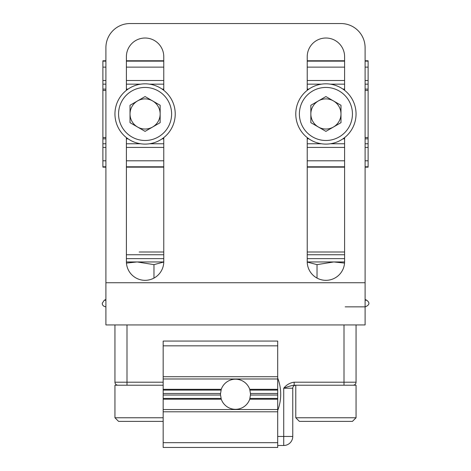 <?xml version="1.0" encoding="UTF-8"?>
<svg xmlns="http://www.w3.org/2000/svg" width="471" height="471" viewBox="0 0 471 471"><rect width="100%" height="100%" fill="white"/><g stroke="black" fill="none" stroke-linecap="round" stroke-linejoin="round"><path stroke-width="0.71" d="M307.227 137.614L307.227 261.646A18.687 18.687 0 0 0 325.914 280.333A18.687 18.687 0 0 0 344.601 261.646L344.601 137.614M344.601 90.32L344.601 56.703A18.687 18.687 0 0 0 325.914 38.016A18.687 18.687 0 0 0 307.227 56.703L307.227 90.32M126.399 137.614L126.399 261.646A18.687 18.687 0 0 0 145.086 280.333A18.687 18.687 0 0 0 163.773 261.646L163.773 137.614M163.773 90.32L163.773 56.703A18.687 18.687 0 0 0 145.086 38.016A18.687 18.687 0 0 0 126.399 56.703L126.399 90.32M340.986 23.55A24.109 24.109 0 0 1 365.096 47.659L365.096 282.741L105.904 282.741L105.904 47.659A24.109 24.109 0 0 1 130.014 23.55L340.986 23.55M365.096 324.937L356.052 324.937L365.096 324.937L365.096 282.741M105.904 324.937L114.948 324.937L105.904 324.937L105.904 282.741M345.202 306.851L365.096 306.851M307.227 385.213L353.038 385.213A3.014 3.014 0 0 0 356.052 382.199L356.052 324.937L114.948 324.937L114.948 382.199L114.948 324.937M145.086 385.213L114.948 385.213L114.948 417.765L163.166 417.765M294.163 385.213L294.163 382.199C289.948 382.782 286.468 384.795 283.725 388.228C288.234 386.508 291.714 385.508 294.163 385.213L344.001 385.213L295.776 385.213L295.776 417.765L356.052 417.765L352.438 421.38L299.391 421.38L295.776 417.765M117.962 385.213A3.014 3.014 0 0 1 114.948 382.199A3.014 3.014 0 0 0 117.962 385.213L163.166 385.213M292.762 436.452A9.043 9.043 0 0 1 283.725 445.489L277.696 445.489L283.725 445.489L283.725 436.452L292.762 436.452L292.762 388.228A3.014 3.014 0 0 1 295.776 385.213A3.014 3.014 0 0 0 292.762 388.228L283.725 388.228L283.725 436.452L277.696 436.452M356.052 417.765L356.052 385.213L353.038 385.213A3.014 3.014 0 0 0 356.052 382.199L294.163 382.199M344.601 252.003L307.227 252.003L344.601 252.003M344.601 258.632L307.227 258.632M307.233 262.07L317.024 264.637L333.821 261.947L307.233 261.947M317.024 264.637L317.024 278.084M344.601 261.947L333.821 261.947L344.548 263.095M163.166 421.38L118.562 421.38L114.948 417.765M139.157 252.003L163.773 252.003L139.157 252.003M163.773 258.632L126.399 258.632M163.767 261.947L137.179 261.947L153.976 264.637L163.496 262.1M153.976 264.637L153.976 278.084M126.452 263.095L137.179 261.947L126.399 261.947M105.904 306.851L105.763 306.851C102.03 306.056 102.266 303.73 102.289 303.194L104.297 300.221L105.904 300.221M163.773 167.158L126.399 167.158M105.904 167.158L102.89 167.158L102.89 60.771L105.904 60.771M137.55 100.918A15.072 15.072 0 0 0 137.55 127.017A15.072 15.072 0 0 0 160.152 113.964A15.072 15.072 0 0 0 137.55 100.918M118.562 113.964A26.523 26.523 0 0 0 145.086 140.488A26.523 26.523 0 0 0 171.609 113.964A26.523 26.523 0 0 0 145.086 87.441A26.523 26.523 0 0 0 118.562 113.964M114.948 113.964A30.138 30.138 0 0 0 145.086 144.102A30.138 30.138 0 0 0 175.224 113.964A30.138 30.138 0 0 0 145.086 83.826A30.138 30.138 0 0 0 114.948 113.964M145.086 131.368L130.014 122.666L130.014 105.269L145.086 96.567L160.152 105.269L160.152 122.666L145.086 131.368M277.696 378.025A45.21 45.21 0 0 1 277.696 410.488M163.166 345.832L277.696 345.832L277.696 341.063L163.166 341.063L163.166 389.317L221.264 389.317L220.428 394.256L221.264 399.196A15.072 15.072 0 0 0 249.736 399.196L250.572 394.256L249.736 389.317L277.696 389.317L277.696 447.45L163.166 447.45L163.166 442.681L277.696 442.681M221.264 389.317A15.072 15.072 0 0 1 249.736 389.317M277.696 345.832L277.696 389.317M163.166 389.317L163.166 442.681M307.227 60.771L344.601 60.771M365.096 60.771L368.11 60.771L368.11 167.158L365.096 167.158M333.45 127.017A15.072 15.072 0 0 0 333.45 100.918A15.072 15.072 0 0 0 310.848 113.964A15.072 15.072 0 0 0 333.45 127.017M352.438 113.964A26.523 26.523 0 0 0 325.914 87.441A26.523 26.523 0 0 0 299.391 113.964A26.523 26.523 0 0 0 325.914 140.488A26.523 26.523 0 0 0 352.438 113.964M356.052 113.964A30.138 30.138 0 0 0 325.914 83.826A30.138 30.138 0 0 0 295.776 113.964A30.138 30.138 0 0 0 325.914 144.102A30.138 30.138 0 0 0 356.052 113.964M325.914 96.567L340.986 105.269L340.986 122.666L325.914 131.368L310.848 122.666L310.848 105.269L325.914 96.567M114.948 382.199L126.999 382.199L126.999 324.937M344.001 324.937L344.001 385.213M163.166 382.199L126.999 382.199L126.999 385.213M344.601 254.752L307.227 254.752M365.096 299.474L366.703 300.221L365.096 300.221M163.773 254.752L126.399 254.752M163.773 166.793L126.399 166.793M105.904 166.793L102.89 166.793M163.773 160.799L126.399 160.799M105.904 160.799L102.89 160.799M163.773 61.136L126.399 61.136M105.904 61.136L102.89 61.136M163.773 67.129L126.399 67.129M105.904 67.129L102.89 67.129M163.773 80.512L126.399 80.512M105.904 80.512L102.89 80.512M163.773 84.156L149.513 84.156M140.658 84.156L126.399 84.156M105.904 84.156L102.89 84.156M163.773 89.101L162.112 89.101M128.053 89.101L126.399 89.101M105.904 89.101L102.89 89.101M105.904 90.408L102.89 90.408M105.904 137.526L102.89 137.526M163.773 138.833L162.112 138.833M128.053 138.833L126.399 138.833M105.904 138.833L102.89 138.833M163.773 143.779L149.513 143.779M140.658 143.779L126.399 143.779M105.904 143.779L102.89 143.779M163.773 147.417L126.399 147.417M105.904 147.417L102.89 147.417M250.548 393.479L277.696 393.479M249.983 390.094L277.696 390.094M163.166 378.978L277.696 378.978M163.166 395.034L220.452 395.034M163.166 398.419L221.017 398.419M163.166 393.479L220.452 393.479M249.736 399.196L277.696 399.196M249.983 398.419L277.696 398.419M163.166 411.795L277.696 411.795M163.166 409.529L277.696 409.529M163.166 399.196L221.264 399.196M250.548 395.034L277.696 395.034M163.166 390.094L221.017 390.094M163.166 376.712L277.696 376.712M307.227 61.136L344.601 61.136M365.096 61.136L368.11 61.136M307.227 67.129L344.601 67.129M365.096 67.129L368.11 67.129M307.227 166.793L344.601 166.793M365.096 166.793L368.11 166.793M307.227 160.799L344.601 160.799M365.096 160.799L368.11 160.799M307.227 147.417L344.601 147.417M365.096 147.417L368.11 147.417M307.227 143.779L321.487 143.779M330.342 143.779L344.601 143.779M365.096 143.779L368.11 143.779M307.227 138.833L308.888 138.833M342.947 138.833L344.601 138.833M365.096 138.833L368.11 138.833M365.096 137.526L368.11 137.526M365.096 90.408L368.11 90.408M307.227 89.101L308.888 89.101M342.947 89.101L344.601 89.101M365.096 89.101L368.11 89.101M307.227 84.156L321.487 84.156M330.342 84.156L344.601 84.156M365.096 84.156L368.11 84.156M307.227 80.512L344.601 80.512M365.096 80.512L368.11 80.512M366.703 300.221C368.016 301.305 371.643 304.142 365.237 306.851M105.904 299.474L104.297 300.221M163.773 60.771L126.399 60.771M307.227 167.158L344.601 167.158"/></g></svg>
